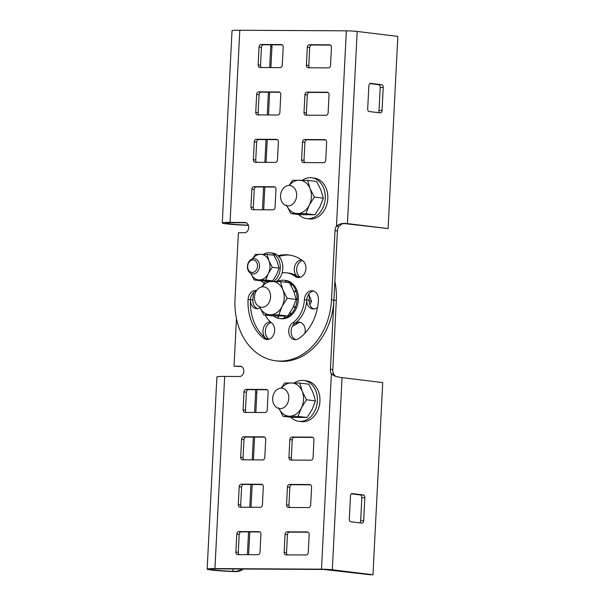 <?xml version="1.0" encoding="UTF-8"?>
<svg xmlns="http://www.w3.org/2000/svg" width="605" height="605" viewBox="0 0 605 605"><rect width="100%" height="100%" fill="white"/><g stroke="black" fill="none" stroke-linecap="round" stroke-linejoin="round"><path stroke-width="0.91" d="M243.361 569.025A12.849 12.16 102.5 0 1 235.572 571.627L234.18 571.581A20.555 1.165 2.9 0 1 207.16 569.108A20.555 1.165 2.9 0 1 214.934 568.587L321.497 569.169A7.706 0.439 2.9 0 1 332.311 569.781L372.975 574.75L369.957 574.735L323.887 569.456L217.324 568.881A16.706 0.945 2.9 0 0 211.009 569.297A16.706 0.945 2.9 0 0 232.963 571.309L234.354 571.354A12.849 12.16 102.5 0 0 241.803 569.01M372.975 574.75L382.708 382.594L342.044 377.626A7.706 0.439 -177.1 0 0 340.547 377.467L334.845 376.144L331.381 373.943A7.706 6.02 97 0 1 330.406 369.315L337.416 230.959A7.706 6.02 97 0 1 338.861 226.346L342.188 223.714L345.939 223.449A7.706 0.439 2.9 0 1 347.436 223.608L388.108 228.569L397.84 36.413L357.177 31.445A7.706 0.439 -177.1 0 0 346.355 30.832L336.471 226.058L338.861 226.346M236.449 318.51L234.029 366.229L241.357 366.547M207.16 569.108L216.893 376.945A20.555 1.165 -177.1 0 1 224.667 376.431L239.542 376.507A5.143 4.008 -83 0 0 243.807 371.636A5.143 4.008 -83 0 0 240.427 366.282A5.143 4.008 -83 0 0 240.064 366.259L234.029 366.229M295.89 339.662A8.992 7.018 97 0 1 291.118 332.145A8.992 7.018 97 0 1 295.036 323.229A8.992 7.018 97 0 1 299.248 322.087A8.992 7.018 97 0 1 304.852 333.317M267.743 339.511A8.992 7.018 97 0 1 266.094 338.611A8.992 7.018 97 0 1 263.319 328.538A8.992 7.018 97 0 1 270.412 321.898M264.809 457.372A2.571 2.004 97 0 1 262.668 459.929L242.567 459.815A2.571 2.004 97 0 1 242.386 459.808A2.571 2.004 97 0 1 240.684 457.244L241.592 439.313A2.571 2.004 97 0 1 243.732 436.757L263.84 436.87A2.571 2.004 97 0 1 264.022 436.878A2.571 2.004 97 0 1 265.724 439.442L264.809 457.372M267.213 409.978A2.571 2.004 97 0 1 265.073 412.527L244.965 412.421A2.571 2.004 97 0 1 244.783 412.406A2.571 2.004 97 0 1 243.089 409.842L243.996 391.911A2.571 2.004 97 0 1 246.137 389.363L266.238 389.469A2.571 2.004 97 0 1 266.419 389.484A2.571 2.004 97 0 1 268.121 392.04L267.213 409.978M260.006 552.176A2.571 2.004 97 0 1 257.866 554.724L237.765 554.619A2.571 2.004 97 0 1 237.584 554.603A2.571 2.004 97 0 1 235.882 552.04L236.789 534.109A2.571 2.004 97 0 1 238.93 531.561L259.038 531.666A2.571 2.004 97 0 1 259.22 531.682A2.571 2.004 97 0 1 260.921 534.238L260.006 552.176M313.065 457.637A2.571 2.004 97 0 1 310.925 460.186L290.816 460.08A2.571 2.004 97 0 1 290.634 460.065A2.571 2.004 97 0 1 288.94 457.509L289.848 439.57A2.571 2.004 97 0 1 291.988 437.022L312.097 437.128A2.571 2.004 97 0 1 312.278 437.143A2.571 2.004 97 0 1 313.972 439.706L313.065 457.637M308.263 552.433A2.571 2.004 97 0 1 306.122 554.989L286.014 554.876A2.571 2.004 97 0 1 285.832 554.868A2.571 2.004 97 0 1 284.138 552.305L285.046 534.374A2.571 2.004 97 0 1 287.186 531.818L307.295 531.931A2.571 2.004 97 0 1 307.476 531.939A2.571 2.004 97 0 1 309.17 534.502L308.263 552.433M310.668 505.039A2.571 2.004 97 0 1 308.527 507.587L288.419 507.482A2.571 2.004 97 0 1 288.237 507.466A2.571 2.004 97 0 1 286.536 504.903L287.443 486.972A2.571 2.004 97 0 1 289.583 484.423L309.692 484.529A2.571 2.004 97 0 1 309.873 484.545A2.571 2.004 97 0 1 311.575 487.101L310.668 505.039M262.411 504.774A2.571 2.004 97 0 1 260.271 507.323L240.162 507.217A2.571 2.004 97 0 1 239.981 507.202A2.571 2.004 97 0 1 238.287 504.646L239.194 486.707A2.571 2.004 97 0 1 241.334 484.159L261.436 484.265A2.571 2.004 97 0 1 261.617 484.28A2.571 2.004 97 0 1 263.319 486.844L262.411 504.774M260.044 307.885A8.992 7.018 97 0 1 256.422 308.648A8.992 7.018 97 0 1 250.47 299.687A8.992 7.018 97 0 1 256.338 290.982M299.036 277.536A8.992 7.018 97 0 1 297.395 276.636A8.992 7.018 97 0 1 294.597 266.654A8.992 7.018 97 0 1 301.562 259.923M317.565 307.31A8.992 7.018 97 0 1 312.717 308.958A8.992 7.018 97 0 1 306.765 299.989A8.992 7.018 97 0 1 313.685 291.088M257.632 308.663A8.992 7.018 97 0 1 252.867 299.974A44.967 35.09 97 0 1 253.745 292.442M241.66 507.224A2.571 2.004 97 0 1 240.677 504.933L241.584 487.002A2.571 2.004 97 0 1 243.724 484.454L262.336 484.552M289.908 507.489A2.571 2.004 97 0 1 288.933 505.198L289.84 487.267A2.571 2.004 97 0 1 291.981 484.711L310.592 484.817M287.511 554.883A2.571 2.004 97 0 1 286.528 552.599L287.435 534.661A2.571 2.004 97 0 1 289.576 532.113L308.187 532.211M292.313 460.087A2.571 2.004 97 0 1 291.33 457.796L292.238 439.865A2.571 2.004 97 0 1 294.378 437.317L312.989 437.415M239.255 554.626A2.571 2.004 97 0 1 238.272 552.335L239.179 534.404A2.571 2.004 97 0 1 241.319 531.848L259.938 531.954M246.462 412.428A2.571 2.004 97 0 1 245.479 410.137L246.386 392.206A2.571 2.004 97 0 1 248.526 389.65L267.138 389.756M244.057 459.823A2.571 2.004 97 0 1 243.074 457.539L243.981 439.601A2.571 2.004 97 0 1 246.122 437.052L264.74 437.15M321.497 569.169L331.381 373.943L333.779 374.23A7.706 6.02 97 0 1 332.803 369.61L336.304 300.428A61.672 48.128 -83 0 0 334.868 281.242M300.239 277.287A26.983 21.054 -83 0 0 299.785 276.924A8.992 7.018 97 0 1 296.783 267.947A8.992 7.018 97 0 1 302.356 260.498M313.927 308.966A8.992 7.018 97 0 1 309.163 300.284A26.983 21.054 -83 0 0 308.89 293.985M268.96 339.254A44.967 35.09 97 0 1 268.491 338.898A8.992 7.018 97 0 1 265.489 329.906A8.992 7.018 97 0 1 271.078 322.465M292.517 326.072A26.983 21.054 -83 0 0 297.426 323.524A8.992 7.018 97 0 1 300.428 322.367M351.392 493.839L360.361 494.935A2.571 1.603 -89.7 0 1 361.828 497.688L360.663 520.746A2.571 1.603 -89.7 0 1 359.756 522.864M364.845 497.703L363.673 520.769A2.571 1.603 -89.7 0 1 362.07 523.144A2.571 1.603 -89.7 0 1 361.949 523.136L350.787 521.767A2.571 1.603 -89.7 0 1 349.319 519.014L350.492 495.956A2.571 1.603 -89.7 0 1 352.102 493.582A2.571 1.603 -89.7 0 1 352.216 493.589L363.378 494.95A2.571 1.603 -89.7 0 1 364.845 497.703L361.828 497.688M335.412 376.355L333.779 374.23M255.824 412.474L256.83 392.66L255.612 392.388L254.599 412.474M253.351 437.09L252.194 459.868M250.946 484.492L249.797 507.27M248.549 531.886L247.392 554.672M254.576 437.097L253.427 459.876M252.179 484.499L251.022 507.277M249.774 531.893L248.625 554.672M256.83 392.66A12.849 12.16 -77.5 0 0 256.649 389.696M255.612 392.388A12.849 12.16 -77.5 0 0 255.476 389.688M279.283 281.575L279.563 280.682A19.269 15.042 97 0 1 284.327 280.296L285.598 280.455A19.269 15.042 97 0 1 287.163 280.75L287.549 280.864A19.269 15.042 97 0 1 293.107 284.274L293.41 284.592A19.269 15.042 97 0 1 297.108 290.831L297.267 291.292A19.269 15.042 97 0 1 298.363 299.127L298.348 299.634A19.269 15.042 97 0 1 296.632 307.506L296.442 307.968A19.269 15.042 97 0 1 292.253 314.313L291.928 314.638A19.269 15.042 97 0 1 286.089 318.207L285.696 318.328A19.269 15.042 97 0 1 280.932 318.714L279.654 318.555A19.269 15.042 97 0 1 278.096 318.26L278.55 316.052M278.413 318.298L277.71 318.147A19.269 15.042 97 0 1 273.505 315.946M277.71 318.147L278.3 316.052M284.516 316.075L285.137 318.094L284.418 318.17A19.269 15.042 97 0 1 279.654 318.555M284.418 318.17L284.259 316.075M290.075 312.679L291.292 314.199L290.65 314.487A19.269 15.042 97 0 1 284.819 318.056M290.65 314.487L289.886 312.959M293.606 306.312L295.679 307.385L295.164 307.809A19.269 15.042 97 0 1 290.975 314.161M295.164 307.809L293.493 306.561M296.072 298.999L297.41 299.006L297.07 299.483A19.269 15.042 97 0 1 295.353 307.348M297.07 299.483L296.155 299.399L293.727 291.164L289.455 282.701L280.463 281.605L265.368 281.522L261.776 286.921M293.992 291.837L295.83 290.68L295.989 291.134A19.269 15.042 97 0 1 297.093 298.968M295.989 291.134L294.09 292.086M290.997 285.416L291.837 284.123L292.132 284.433A19.269 15.042 97 0 1 295.83 290.68M292.132 284.433L291.156 285.719M285.545 282.225L285.885 280.599L286.271 280.705A19.269 15.042 97 0 1 291.837 284.123M286.271 280.705L285.832 282.263M284.327 280.296A19.269 15.042 97 0 1 285.885 280.599M279.563 280.682L279.631 281.582M277.355 281.529A19.269 15.042 97 0 1 279.162 280.803M297.41 299.006L296.079 299.029M296.155 290.718L294.022 291.905M292.154 284.161L291.081 285.575M286.203 280.637L285.734 282.248M279.48 280.841L279.533 281.582M259.409 306.372L263.682 314.827L272.673 315.923L287.768 316.007L292.888 307.816L296.155 299.399L287.163 298.295L282.883 289.84L280.463 281.605M278.776 314.91L282.043 306.493A16.706 13.038 97 0 1 270.299 314.759L278.776 314.91L287.768 316.007M259.583 306.796A16.706 13.038 97 0 0 270.299 314.759L263.682 314.827M262.018 286.883A16.706 13.038 97 0 1 271.993 281.446A16.706 13.038 97 0 1 282.883 289.84A16.706 13.038 97 0 1 282.043 306.493L287.163 298.295M262.018 307.302A10.277 8.024 -83 0 0 270.541 297.562A10.277 8.024 -83 0 0 263.78 286.846A10.277 8.024 -83 0 0 254.569 296.079A10.277 8.024 -83 0 0 261.284 307.257A10.277 8.024 -83 0 0 262.018 307.302M309.858 304.723L311.59 301.282L308.996 294.816M309.147 300.98L311.59 301.282M253.079 274.02A7.706 6.02 97 0 1 252.535 273.982A7.706 6.02 97 0 1 247.498 265.603A7.706 6.02 97 0 1 254.402 258.675A7.706 6.02 97 0 1 259.477 266.714A7.706 6.02 97 0 1 253.079 274.02M252.27 272.484A6.284 4.901 97 0 1 248.489 263.069A6.284 4.901 97 0 1 257.004 263.115A6.284 4.901 97 0 1 252.27 272.484M248.398 225.37A20.555 1.165 2.9 0 1 222.292 222.927L232.025 30.764A20.555 1.165 -177.1 0 1 239.799 30.25L346.355 30.832M222.292 222.927A20.555 1.165 2.9 0 1 230.059 222.406L244.934 222.489A5.143 4.008 97 0 1 245.297 222.511A5.143 4.008 97 0 1 248.685 227.866A5.143 4.008 97 0 1 244.42 232.736L238.385 232.706L235.012 299.324A61.672 48.128 -83 0 0 275.789 360.799A61.672 48.128 -83 0 0 331.517 299.846L335.026 230.671A7.706 6.02 97 0 1 336.471 226.058C339.11 223.979 342.264 223.109 345.939 223.449M278.118 255.703A44.967 35.09 97 0 1 288.714 254.947A44.967 35.09 97 0 1 302.825 260.846A8.992 7.018 97 0 1 305.487 271.342A8.992 7.018 97 0 1 297.826 277.521A8.992 7.018 97 0 1 294.998 276.341A26.983 21.054 -83 0 0 286.536 272.802A26.983 21.054 -83 0 0 282.112 272.855M265.24 315.016A26.983 21.054 -83 0 0 271.532 322.82A8.992 7.018 97 0 1 274.186 333.317A8.992 7.018 97 0 1 266.525 339.496A8.992 7.018 97 0 1 263.704 338.316A44.967 35.09 97 0 1 248.08 299.392A8.992 7.018 97 0 1 256.21 290.506A8.992 7.018 97 0 1 256.611 290.566M279.873 112.477A2.571 2.004 97 0 1 277.733 115.033L257.632 114.92A2.571 2.004 97 0 1 257.45 114.912A2.571 2.004 97 0 1 255.749 112.349L256.656 94.41A2.571 2.004 97 0 1 258.796 91.862L278.905 91.968A2.571 2.004 97 0 1 279.087 91.983A2.571 2.004 97 0 1 280.788 94.546L279.873 112.477M282.278 65.075A2.571 2.004 97 0 1 280.138 67.631L260.029 67.518A2.571 2.004 97 0 1 259.848 67.51A2.571 2.004 97 0 1 258.154 64.947L259.061 47.016A2.571 2.004 97 0 1 261.201 44.46L281.302 44.573A2.571 2.004 97 0 1 281.484 44.581A2.571 2.004 97 0 1 283.185 47.145L282.278 65.075M275.071 207.273A2.571 2.004 97 0 1 272.931 209.829L252.829 209.716A2.571 2.004 97 0 1 252.648 209.708A2.571 2.004 97 0 1 250.946 207.144L251.854 189.214A2.571 2.004 97 0 1 253.994 186.658L274.103 186.771A2.571 2.004 97 0 1 274.284 186.779A2.571 2.004 97 0 1 275.986 189.342L275.071 207.273M328.129 112.742A2.571 2.004 97 0 1 325.989 115.29L305.88 115.184A2.571 2.004 97 0 1 305.699 115.169A2.571 2.004 97 0 1 304.005 112.606L304.912 94.675A2.571 2.004 97 0 1 307.053 92.126L327.161 92.232A2.571 2.004 97 0 1 327.343 92.247A2.571 2.004 97 0 1 329.037 94.803L328.129 112.742M330.534 65.34A2.571 2.004 97 0 1 328.394 67.896L308.285 67.783A2.571 2.004 97 0 1 308.104 67.775A2.571 2.004 97 0 1 306.402 65.211L307.31 47.273A2.571 2.004 97 0 1 309.45 44.725L329.559 44.831A2.571 2.004 97 0 1 329.74 44.846A2.571 2.004 97 0 1 331.442 47.409L330.534 65.34M325.732 160.136A2.571 2.004 97 0 1 323.592 162.692L303.483 162.579A2.571 2.004 97 0 1 303.302 162.571A2.571 2.004 97 0 1 301.6 160.007L302.508 142.077A2.571 2.004 97 0 1 304.648 139.521L324.756 139.634A2.571 2.004 97 0 1 324.938 139.642A2.571 2.004 97 0 1 326.639 142.205L325.732 160.136M277.476 159.879A2.571 2.004 97 0 1 275.335 162.427L255.227 162.321A2.571 2.004 97 0 1 255.045 162.306A2.571 2.004 97 0 1 253.351 159.743L254.259 141.812A2.571 2.004 97 0 1 256.399 139.263L276.5 139.369A2.571 2.004 97 0 1 276.682 139.384A2.571 2.004 97 0 1 278.383 141.941L277.476 159.879M298.893 338.505A8.992 7.018 97 0 1 294.673 339.647A8.992 7.018 97 0 1 288.797 332.614A8.992 7.018 97 0 1 292.638 322.941A26.983 21.054 -83 0 0 304.375 299.694A8.992 7.018 97 0 1 312.505 290.808A8.992 7.018 97 0 1 318.449 299.777A44.967 35.09 97 0 1 298.893 338.505M294.998 276.341L297.395 276.636A26.983 21.054 -83 0 0 288.925 273.097L286.536 272.802M278.897 256.467A44.967 35.09 97 0 1 289.908 255.121M263.704 338.316L266.094 338.611A44.967 35.09 97 0 1 250.47 299.687L252.867 299.974M256.724 162.329A2.571 2.004 97 0 1 255.741 160.038L256.649 142.107A2.571 2.004 97 0 1 258.789 139.551L277.4 139.657M304.98 162.586A2.571 2.004 97 0 1 303.997 160.302L304.905 142.364A2.571 2.004 97 0 1 307.045 139.815L325.656 139.914M309.783 67.79A2.571 2.004 97 0 1 308.8 65.499L309.707 47.568A2.571 2.004 97 0 1 311.847 45.02L330.459 45.118M307.378 115.192A2.571 2.004 97 0 1 306.395 112.901L307.302 94.97A2.571 2.004 97 0 1 309.442 92.414L328.054 92.52M254.319 209.723A2.571 2.004 97 0 1 253.336 207.439L254.244 189.501A2.571 2.004 97 0 1 256.391 186.953L275.003 187.051M261.526 67.526A2.571 2.004 97 0 1 260.543 65.242L261.451 47.303A2.571 2.004 97 0 1 263.591 44.755L282.202 44.853M259.121 114.927A2.571 2.004 97 0 1 258.138 112.636L259.053 94.705A2.571 2.004 97 0 1 261.194 92.157L279.805 92.255M275.789 360.799L278.179 361.087A61.672 48.128 -83 0 0 333.915 300.14L336.304 300.428M248.315 225.143L248.088 225.136A16.706 0.945 2.9 0 1 226.141 223.124A16.706 0.945 2.9 0 1 232.456 222.701L246.235 222.776M292.638 322.941L295.036 323.229A26.983 21.054 -83 0 0 306.765 299.989L309.163 300.284M343.769 223.517L388.108 228.569M369.768 83.603L378.738 84.7A2.571 1.603 -89.7 0 1 380.205 87.46L379.032 110.518A2.571 1.603 -89.7 0 1 378.133 112.636M383.222 87.475L382.05 110.533A2.571 1.603 -89.7 0 1 380.439 112.908A2.571 1.603 -89.7 0 1 380.326 112.901L369.163 111.539A2.571 1.603 -89.7 0 1 367.696 108.779L368.868 85.721A2.571 1.603 -89.7 0 1 370.472 83.346A2.571 1.603 -89.7 0 1 370.593 83.354L381.755 84.715A2.571 1.603 -89.7 0 1 383.222 87.475L380.205 87.46M270.889 67.578L271.963 46.479L270.745 46.214L269.664 67.571M268.416 92.194L267.259 114.973M266.011 139.589L264.861 162.374M263.614 186.99L262.457 209.769M269.641 92.202L268.491 114.98M267.244 139.596L266.087 162.382M264.839 186.998L263.689 209.776M271.963 46.479A12.849 12.16 -77.5 0 0 271.94 44.8M270.745 46.214A12.849 12.16 -77.5 0 0 270.738 44.793M265.792 280.047L259.273 279.926A12.849 10.028 97 0 1 250.893 273.475A12.849 10.028 97 0 1 250.886 273.468L254.183 279.986L261.05 280.826L272.658 280.886L265.792 280.047L268.302 273.573L272.242 267.266L268.953 260.763L267.085 254.425L255.476 254.365L252.542 258.819M252.678 258.781A12.849 10.028 97 0 1 260.566 254.304A12.849 10.028 97 0 1 268.953 260.763A12.849 10.028 97 0 1 268.302 273.573A12.849 10.028 97 0 1 259.273 279.926L254.183 279.986M272.658 280.886L276.598 274.587L279.109 268.106L277.241 261.776L273.952 255.265L267.085 254.425M272.242 267.266L279.109 268.106M276.5 281.507A15.42 12.032 -83 0 0 282.679 264.937A15.42 12.032 -83 0 0 272.636 253.14L270.08 252.829A15.42 12.032 -83 0 0 268.991 252.761A15.42 12.032 -83 0 0 263.53 254.342M260.77 280.788A15.42 12.032 -83 0 0 264.34 282.966M273.589 281.461A15.42 12.032 -83 0 0 280.16 264.877A15.42 12.032 -83 0 0 270.08 252.829M280.554 195.642A10.277 8.024 -83 0 0 287.352 205.881A10.277 8.024 -83 0 0 296.556 196.655A10.277 8.024 -83 0 0 289.84 185.478A10.277 8.024 -83 0 0 280.554 195.642M286.581 205.133L290.861 213.595L299.853 214.692L314.94 214.775L305.948 213.678L309.215 205.261L314.343 197.064L310.062 188.601L307.635 180.373L292.548 180.29L289.107 185.432M305.948 213.678L290.861 213.595M314.94 214.775L320.06 206.585L323.335 198.16L320.907 189.932L316.627 181.47L307.635 180.373M314.343 197.064L323.335 198.16M289.356 185.44A16.706 13.038 97 0 1 299.165 180.214A16.706 13.038 97 0 1 310.062 188.601A16.706 13.038 97 0 1 309.215 205.261A16.706 13.038 97 0 1 297.478 213.527A16.706 13.038 97 0 1 286.868 205.806M298.696 214.556A20.555 16.04 -83 0 0 306.674 218.602L309.231 218.912A20.555 16.04 -83 0 0 327.645 200.452A20.555 16.04 -83 0 0 314.214 178.104L311.658 177.787A20.555 16.04 -83 0 0 310.206 177.696A20.555 16.04 -83 0 0 302.243 180.252M306.674 218.602A20.555 16.04 -83 0 0 325.089 200.142A20.555 16.04 -83 0 0 311.658 177.787M290.839 417.253A20.555 16.04 -83 0 0 298.817 421.299L301.366 421.609A20.555 16.04 -83 0 0 319.78 403.149A20.555 16.04 -83 0 0 306.349 380.802L303.801 380.492A20.555 16.04 -83 0 0 302.341 380.394A20.555 16.04 -83 0 0 294.378 382.95M298.817 421.299A20.555 16.04 -83 0 0 317.232 402.839A20.555 16.04 -83 0 0 303.801 380.492M272.689 398.34A10.277 8.024 -83 0 0 279.487 408.587A10.277 8.024 -83 0 0 288.698 399.353A10.277 8.024 -83 0 0 281.983 388.183A10.277 8.024 -83 0 0 272.689 398.34M278.724 407.838L282.996 416.293L291.988 417.397L307.083 417.473L298.091 416.376L301.358 407.959L306.478 399.761L302.205 391.306L299.777 383.071L284.683 382.988L281.249 388.13M298.091 416.376L282.996 416.293M307.083 417.473L312.203 409.283L315.47 400.865L313.042 392.63L308.769 384.167L299.777 383.071M306.478 399.761L315.47 400.865M281.499 388.138A16.706 13.038 97 0 1 291.308 382.92A16.706 13.038 97 0 1 302.205 391.306A16.706 13.038 97 0 1 301.358 407.959A16.706 13.038 97 0 1 289.621 416.225A16.706 13.038 97 0 1 279.011 408.504M224.667 376.431L214.934 568.587M241.334 484.159L243.724 484.454M239.194 486.707L241.584 487.002M238.287 504.646L240.677 504.933M289.583 484.423L291.981 484.711M287.443 486.972L289.84 487.267M286.536 504.903L288.933 505.198M287.186 531.818L289.576 532.113M285.046 534.374L287.435 534.661M284.138 552.305L286.528 552.599M291.988 437.022L294.378 437.317M289.848 439.57L292.238 439.865M288.94 457.509L291.33 457.796M238.93 531.561L241.319 531.848M236.789 534.109L239.179 534.404M235.882 552.04L238.272 552.335M246.137 389.363L248.526 389.65M243.996 391.911L246.386 392.206M243.089 409.842L245.479 410.137M243.732 436.757L246.122 437.052M241.592 439.313L243.981 439.601M240.684 457.244L243.074 457.539M240.064 366.259L240.782 366.35M235.572 571.627L234.354 571.354M330.406 369.315L332.803 369.61M363.673 520.769L360.663 520.746M363.378 494.95L360.361 494.935M342.044 377.626L332.311 569.781M233.076 568.965L232.963 571.309M297.395 276.636L299.785 276.924M295.036 323.229L297.426 323.524M266.094 338.611L268.491 338.898M239.799 30.25L230.059 222.406M256.399 139.263L258.789 139.551M254.259 141.812L256.649 142.107M253.351 159.743L255.741 160.038M304.648 139.521L307.045 139.815M302.508 142.077L304.905 142.364M301.6 160.007L303.997 160.302M309.45 44.725L311.847 45.02M307.31 47.273L309.707 47.568M306.402 65.211L308.8 65.499M307.053 92.126L309.442 92.414M304.912 94.675L307.302 94.97M304.005 112.606L306.395 112.901M253.994 186.658L256.391 186.953M251.854 189.214L254.244 189.501M250.946 207.144L253.336 207.439M261.201 44.46L263.591 44.755M259.061 47.016L261.451 47.303M258.154 64.947L260.543 65.242M258.796 91.862L261.194 92.157M256.656 94.41L259.053 94.705M255.749 112.349L258.138 112.636M333.915 300.14L331.517 299.846M337.416 230.959L335.026 230.671M244.934 222.489L245.66 222.579M382.05 110.533L379.032 110.518M381.755 84.715L378.738 84.7M357.177 31.445L347.436 223.608M248.337 225.189L248.11 224.682M248.08 299.392L250.47 299.687M304.375 299.694L306.765 299.989"/></g></svg>
